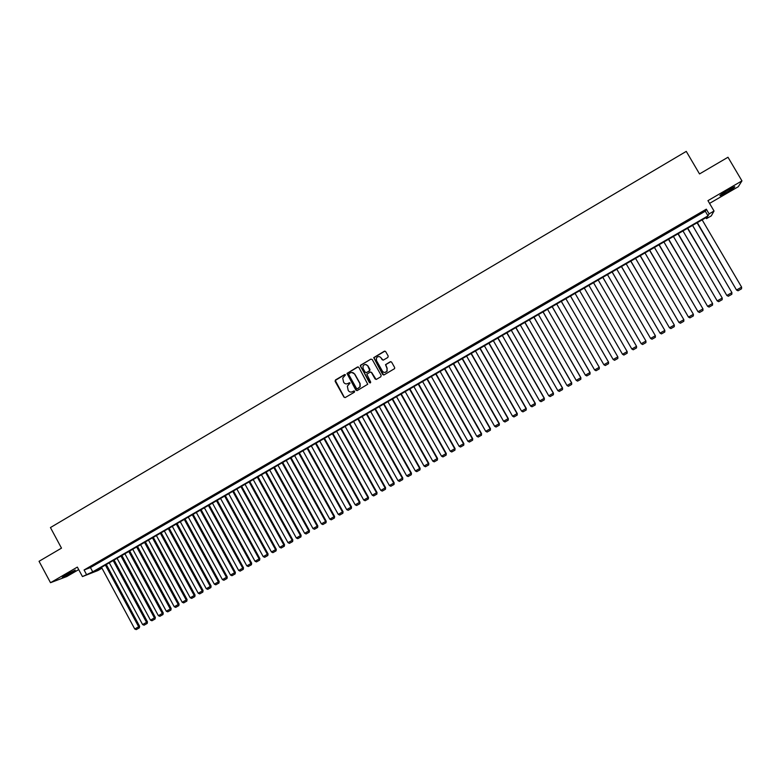 <?xml version="1.0" encoding="UTF-8"?>
<svg xmlns="http://www.w3.org/2000/svg" width="781" height="781" viewBox="0 0 781 781"><rect width="100%" height="100%" fill="white"/><g stroke="black" fill="none" stroke-linecap="round" stroke-linejoin="round"><path stroke-width="1.17" d="M345.485 374.88L344.538 374.616L335.479 379.947L335.117 381.323L343.952 397.138L345.3 397.519L354.389 392.208L354.642 391.242L352.524 391.662C350.767 392.462 349.322 392.062 348.209 390.451L347.34 386.165L350.064 383.061L347.945 383.481C346.188 384.281 344.753 383.881 343.63 382.27L342.713 378.102L345.485 374.88M344.977 374.529L335.283 380.454L344.187 397.109L345.046 397.617M354.086 390.89L352.524 391.662M349.527 382.7L347.945 383.481M728.038 190.066C721.732 193.844 719.106 195.738 720.15 195.758L726.662 192.419C732.949 188.66 735.585 186.757 734.57 186.718L728.038 190.066M65.399 575.021L62.255 577.423L72.145 572.493L75.298 570.091L65.399 575.021M387.835 357.464L388.206 356.068L385.687 351.606L384.32 351.225L373.728 357.639L382.68 374.519L384.047 374.9L394.62 368.612L394.659 367.529L391.613 362.13L390.246 361.749L385.511 364.668L387.005 368.388L386.937 371.209C385.375 372.888 383.852 372.849 382.368 371.092L376.481 360.627L376.452 357.962C377.984 356.116 379.537 356.097 381.108 357.913L382.094 359.65L383.451 360.031L387.835 357.464M709.099 213.887L714.039 211.026L711.276 215.878L706.493 218.641L707.527 216.747L95.633 570.706L101.745 568.324L97.898 570.55L82.454 576.573L92.734 571.829L708.025 215.849L709.099 213.887L706.336 209.171L84.084 569.984L86.398 574.289M82.454 576.573L77.358 567.104L50.511 582.704L39.05 561.295L61.494 548.135L50.443 527.565L686.265 151.387L699.522 173.938L727.99 157.245L741.95 180.889L707.947 200.649L714.039 211.026M358.85 367.373L357.493 367.002L346.969 373.425L355.892 390.168L357.239 390.549L367.744 384.252L358.85 367.373M360.715 365.108L370.877 359.133L372.234 359.514L381.167 375.407L380.796 376.793L376.432 379.341L375.075 378.961L371.453 372.517L370.096 372.137L366.836 374.226L370.614 381.919L370.604 382.641L369.403 382.631L360.314 365.547L370.877 359.133M709.558 203.392L738.279 186.718L741.95 180.889M50.511 582.704L66.776 576.534L78.705 569.613M95.438 564.019L90.713 566.762L95.438 564.019M103.326 559.44L98.591 562.193L103.326 559.44M111.244 554.852L106.489 557.605L111.244 554.852M119.19 550.254L114.416 553.016L119.19 550.254M127.147 545.636L122.373 548.408L127.147 545.636M135.133 540.999L130.339 543.781L135.133 540.999M143.148 536.362L138.335 539.144L143.148 536.362M151.182 531.695L146.359 534.497L151.182 531.695M159.246 527.029L154.404 529.83L159.246 527.029M167.329 522.343L162.477 525.154L167.329 522.343M175.442 517.637L170.57 520.458L175.442 517.637M183.574 512.922L178.693 515.753L183.574 512.922M191.726 508.197L186.835 511.038L191.726 508.197M199.916 503.452L194.996 506.303L199.916 503.452M208.117 498.688L203.187 501.548L208.117 498.688M216.347 493.924L211.407 496.784L216.347 493.924M224.606 489.131L219.656 492.01L224.606 489.131M232.894 484.327L227.915 487.217L232.894 484.327M241.202 479.514L236.213 482.404L241.202 479.514M249.529 474.682L244.531 477.581L249.529 474.682M257.896 469.84L252.878 472.749L257.896 469.84M266.272 464.978L261.245 467.897L266.272 464.978M274.687 460.097L269.64 463.026L274.687 460.097M283.122 455.206L278.056 458.144L283.122 455.206M291.586 450.305L286.51 453.253L291.586 450.305M300.07 445.385L294.974 448.333L300.07 445.385M308.593 440.445L303.477 443.413L308.593 440.445M317.135 435.495L312 438.473L317.135 435.495M325.697 430.526L320.552 433.514L325.697 430.526M334.288 425.547L329.133 428.535L334.288 425.547M342.918 420.549L337.734 423.546L342.918 420.549M351.557 415.531L346.373 418.548L351.557 415.531M360.236 410.503L355.033 413.53L360.236 410.503M368.935 405.456L363.712 408.492L368.935 405.456M377.672 400.399L372.43 403.435L377.672 400.399M366.699 372.586L365.166 372.215L363.097 368.534L363.019 365.977C364.522 364.053 366.084 364.005 367.705 365.84L369.784 370.506L366.523 372.596M386.429 395.323L381.167 398.369L386.429 395.323M395.206 390.227L389.934 393.292L395.206 390.227M404.021 385.121L398.73 388.186L404.021 385.121M412.856 379.996L407.555 383.071L412.856 379.996M421.73 374.86L416.4 377.945L421.73 374.86M430.624 369.696L425.284 372.801L430.624 369.696M439.547 364.532L434.187 367.636L439.547 364.532M448.499 359.338L443.12 362.452L448.499 359.338M457.481 354.135L452.092 357.259L457.481 354.135M466.491 348.912L461.083 352.046L466.491 348.912M475.522 343.669L470.103 346.813L475.522 343.669M484.591 338.417L479.153 341.57L484.591 338.417M493.69 333.136L488.232 336.308L493.69 333.136M502.818 327.854L497.331 331.027L502.818 327.854M511.965 322.543L506.469 325.726L511.965 322.543M521.152 317.223L515.636 320.415L521.152 317.223M530.367 311.883L524.832 315.085L530.367 311.883M539.603 306.523L534.058 309.735L539.603 306.523M548.877 301.144L543.312 304.375L548.877 301.144M558.181 295.755L552.597 298.986L558.181 295.755M567.514 290.337L561.91 293.588L567.514 290.337M576.876 284.909L571.253 288.169L576.876 284.909M586.267 279.471L580.732 282.907L586.267 279.471M595.698 274.004L590.114 277.47L595.698 274.004M605.148 268.527L599.535 272.013L605.148 268.527M614.637 263.021L608.975 266.536L614.637 263.021M624.156 257.505L618.454 261.039L624.156 257.505M633.703 251.97L627.963 255.533L633.703 251.97M643.28 246.415L637.501 249.998L643.28 246.415M652.887 240.851L647.078 244.453L652.887 240.851M662.532 235.257L656.675 238.888L662.532 235.257M672.207 229.653L666.31 233.304L672.207 229.653M681.911 224.02L675.975 227.701L681.911 224.02M691.644 218.377L685.669 222.077L691.644 218.377M84.084 569.984L90.44 567.572L705.292 211.202L706.336 209.171M695.402 216.435L701.416 212.715L695.402 216.435M705.926 217.674L706.493 218.641M101.276 567.445L101.745 568.324M90.44 567.572L92.734 571.829M705.292 211.202L708.025 215.849M346.715 383.891L348.17 383.461M351.382 392.062L352.748 391.642M358.089 366.875L347.203 373.416L356.956 390.656M349.009 373.621L348.756 374.587L356.546 388.499L357.493 388.762L359.953 386.761L359.904 383.608L354.574 374.099C353.451 372.488 352.016 372.088 350.259 372.898L349.009 373.621M351.85 372.469L354.799 374.089L360.129 383.598L360.168 386.741L357.718 388.743M370.672 372.01L371.668 372.508L376.11 379.459M360.939 365.108L360.568 366.494L370.165 382.963M366.172 372.722L369.618 370.897L369.989 369.511L367.919 365.83L365.508 364.473M381.108 357.913L383.041 360.158M384.877 372.459L387.142 371.209L387.005 368.388M390.861 361.623L385.716 364.668L387.2 368.378M384.974 351.108L373.943 357.639L383.696 375.026M105.386 565.063L138.667 626.782L134.742 628.988L101.501 567.309M138.959 628.07L136.216 629.613L139.34 627.865L138.667 626.782L139.614 626.274L106.314 564.526M134.742 628.988L136.216 629.613M139.34 627.865L139.614 626.274M113.177 560.553L146.535 622.35L142.601 624.566L109.272 562.808M146.818 623.638L144.065 625.19L147.189 623.443L146.535 622.35L147.463 621.852L114.085 560.026M142.601 624.566L144.065 625.19M147.189 623.443L147.463 621.852M120.977 556.043L154.423 617.908L150.469 620.134L117.072 558.298M154.706 619.206L151.944 620.758L155.068 619.001L154.423 617.908L155.341 617.42L121.885 555.516M150.469 620.134L151.944 620.758M155.068 619.001L155.341 617.42M128.816 551.513L162.331 613.456L158.377 615.682L124.892 553.778M162.614 614.754L159.841 616.316L162.975 614.559L162.331 613.456L163.239 612.968L129.695 550.995M158.377 615.682L159.841 616.316M162.975 614.559L163.239 612.968M136.665 546.964L170.268 608.985L166.294 611.22L132.741 549.238M170.541 610.293L167.759 611.855L170.893 610.098L170.268 608.985L171.156 608.506L137.544 546.466M166.294 611.22L167.759 611.855M170.893 610.098L171.156 608.506M144.544 542.404L178.224 604.504L174.241 606.749L140.609 544.689M178.488 605.812L175.705 607.384L178.839 605.626L178.224 604.504L179.093 604.035L145.403 541.916M174.241 606.749L175.705 607.384M178.839 605.626L179.093 604.035M152.451 537.836L186.2 600.003L182.207 602.258L148.497 540.12M186.464 601.321L183.672 602.893L186.815 601.136L186.2 600.003L187.069 599.544L153.291 537.348M182.207 602.258L183.672 602.893M186.815 601.136L187.069 599.544M160.378 533.257L194.205 595.503L190.203 597.758L156.405 535.551M194.469 596.821L191.667 598.392L194.811 596.635L194.205 595.503L195.055 595.044L161.208 532.769M190.203 597.758L191.667 598.392M194.811 596.635L195.055 595.044M168.325 528.659L202.24 590.973L198.218 593.238L164.342 530.953M202.494 592.301L199.682 593.882L202.826 592.115L202.24 590.973L203.07 590.534L169.135 528.181M198.218 593.238L199.682 593.882M202.826 592.115L203.07 590.534M176.291 524.041L210.284 586.443L206.262 588.708L172.308 526.355M210.538 587.771L207.717 589.352L210.87 587.595L210.284 586.443L211.104 586.004L177.092 523.582M206.262 588.708L207.717 589.352M210.87 587.595L211.104 586.004M184.287 519.424L218.368 581.894L214.326 584.168L180.294 521.737M218.612 583.222L215.781 584.813L218.934 583.046L218.368 581.894L219.168 581.464L185.077 518.965M214.326 584.168L215.781 584.813M218.934 583.046L219.168 581.464M192.311 514.777L226.461 577.325L222.409 579.609L188.299 517.1M226.705 578.662L223.874 580.263L227.017 578.496L226.461 577.325L227.251 576.905L193.083 514.337M222.409 579.609L223.874 580.263M227.017 578.496L227.251 576.905M200.356 510.13L234.593 572.756L230.522 575.041L196.334 512.453M234.827 574.094L231.977 575.695L235.14 573.928L234.593 572.756L235.364 572.336L201.107 509.69M230.522 575.041L231.977 575.695M235.14 573.928L235.364 572.336M208.42 505.463L242.735 568.158L238.664 570.462L204.388 507.796M242.969 569.505L240.118 571.116L243.272 569.349L242.735 568.158L243.496 567.758L209.162 505.034M238.664 570.462L240.118 571.116M243.272 569.349L243.496 567.758M216.513 500.777L250.916 563.56L246.825 565.864L212.461 503.12M251.14 564.907L248.28 566.518L251.433 564.751L250.916 563.56L251.658 563.16L217.245 500.357M246.825 565.864L248.28 566.518M251.433 564.751L251.658 563.16M224.625 496.081L259.107 558.942L255.006 561.246L220.564 498.434M259.331 560.299L256.461 561.91L259.624 560.143L259.107 558.942L259.839 558.552L225.338 495.671M255.006 561.246L256.461 561.91M259.624 560.143L259.839 558.552M232.767 491.376L267.336 554.305L263.217 556.628L228.696 493.729M267.551 555.672L264.671 557.292L267.834 555.516L267.336 554.305L268.049 553.934L233.47 490.976M263.217 556.628L264.671 557.292M267.834 555.516L268.049 553.934M240.939 486.651L275.576 549.658L271.456 551.982L236.848 489.013M275.791 551.025L272.901 552.655L276.074 550.878L275.576 549.658L276.279 549.297L241.612 486.26M271.456 551.982L272.901 552.655M276.074 550.878L276.279 549.297M249.119 481.916L283.854 545.001L279.715 547.335L245.029 484.288M284.059 546.378L281.16 548.008L284.333 546.231L283.854 545.001L284.538 544.64L249.793 481.535M279.715 547.335L281.16 548.008M284.333 546.231L284.538 544.64M257.339 477.162L292.153 540.325L287.994 542.668L253.229 479.544M292.348 541.702L289.448 543.342L292.621 541.565L292.153 540.325L292.816 539.974L257.984 476.791M287.994 542.668L289.448 543.342M292.621 541.565L292.816 539.974M265.579 472.398L300.47 535.639L296.311 537.982L261.45 474.78M300.665 537.025L297.756 538.665L300.929 536.889L300.47 535.639L301.124 535.297L266.214 472.036M296.311 537.982L297.756 538.665M300.929 536.889L301.124 535.297M273.838 467.624L308.817 530.934L304.639 533.286L269.709 470.016M309.012 532.33L306.084 533.97L309.266 532.193L308.817 530.934L309.452 530.602L274.463 467.263M304.639 533.286L306.084 533.97M309.266 532.193L309.452 530.602M282.126 462.821L317.193 526.218L313.005 528.581L277.977 465.222M317.379 527.614L314.45 529.264L317.623 527.487L317.193 526.218L317.818 525.896L282.732 462.479M313.005 528.581L314.45 529.264M317.623 527.487L317.818 525.896M290.444 458.017L325.589 521.493L321.391 523.856L286.285 460.419M325.775 522.889L322.836 524.539L326.019 522.762L325.589 521.493L326.194 521.171L291.03 457.676M321.391 523.856L322.836 524.539M326.019 522.762L326.194 521.171M298.781 453.195L334.014 516.749L329.797 519.121L294.613 455.606M334.19 518.145L331.242 519.804L334.424 518.028L334.014 516.749L334.6 516.436L299.357 452.863M329.797 519.121L331.242 519.804M334.424 518.028L334.6 516.436M307.148 448.353L342.469 511.985L338.241 514.367L302.96 450.774M342.634 513.39L339.676 515.06L342.869 513.273L342.469 511.985L343.035 511.692L307.704 448.03M338.241 514.367L339.676 515.06M342.869 513.273L343.035 511.692M315.534 443.501L350.942 507.211L346.696 509.602L311.336 445.931M351.108 508.626L348.141 510.296L351.333 508.509L350.942 507.211L351.499 506.918L316.08 443.188M346.696 509.602L348.141 510.296M351.333 508.509L351.499 506.918M323.949 438.629L359.445 502.417L355.189 504.819L319.741 441.07M359.602 503.843L356.624 505.512L359.816 503.725L359.445 502.417L359.982 502.144L324.476 438.326M355.189 504.819L356.624 505.512M359.816 503.725L359.982 502.144M332.394 433.748L367.968 497.614L363.702 500.025L328.166 436.188M368.124 499.039L365.137 500.728L368.339 498.932L367.968 497.614L368.495 497.351L332.901 433.455M363.702 500.025L365.137 500.728M368.339 498.932L368.495 497.351M340.858 428.857L376.52 492.801L372.244 495.213L336.621 431.307M376.676 494.227L373.679 495.915L376.881 494.129L377.028 492.538L341.346 428.564M372.244 495.213L373.679 495.915M376.881 494.129L377.028 492.538M349.351 423.937L385.101 487.969L380.816 490.39L345.104 426.397M385.248 489.404L382.241 491.093L385.443 489.296L385.599 487.715L349.829 423.663M380.816 490.39L382.241 491.093M385.443 489.296L385.599 487.715M357.874 419.016L393.712 483.117L389.407 485.548L353.608 421.476M393.849 484.562L390.832 486.26L394.044 484.464L394.18 482.873L358.333 418.743M389.407 485.548L390.832 486.26M394.044 484.464L394.18 482.873M366.416 414.067L402.342 478.255L398.027 480.686L362.14 416.546M402.479 479.7L399.452 481.399L402.664 479.612L402.801 478.021L366.855 413.813M398.027 480.686L399.452 481.399M402.664 479.612L402.801 478.021M374.987 409.107L411.001 473.374L406.667 475.814L370.702 411.597M411.128 474.828L408.102 476.537L411.304 474.741L411.441 473.159L375.407 408.863M406.667 475.814L408.102 476.537M411.304 474.741L411.441 473.159M383.588 404.138L419.69 468.483L415.346 470.933L379.283 406.628M419.817 469.937L416.771 471.656L419.983 469.859L420.11 468.268L383.988 403.904M415.346 470.933L416.771 471.656M419.983 469.859L420.11 468.268M392.208 399.15L428.408 463.572L424.044 466.032L387.893 401.649M428.525 465.037L425.469 466.755L428.681 464.959L428.808 463.377L392.599 398.925M424.044 466.032L425.469 466.755M428.681 464.959L428.808 463.377M400.858 394.141L437.145 458.652L432.772 461.112L396.533 396.65M437.253 460.116L434.197 461.844L437.409 460.038L437.536 458.457L401.229 393.927M432.772 461.112L434.197 461.844M437.409 460.038L437.536 458.457M409.537 389.123L445.912 453.712L441.529 456.182L405.193 391.632M446.019 455.186L442.944 456.914L446.166 455.108L446.283 453.527L409.898 388.918M441.529 456.182L442.944 456.914M446.166 455.108L446.283 453.527M418.245 384.086L454.708 448.763L450.305 451.242L413.891 386.615M454.806 450.237L451.73 451.974L454.952 450.168L455.059 448.587L418.577 383.891M450.305 451.242L451.73 451.974M454.952 450.168L455.059 448.587M426.973 379.039L463.533 443.793L459.111 446.273L422.609 381.567M463.621 445.277L460.536 447.015L463.758 445.209L463.865 443.628L427.295 378.853M459.111 446.273L460.536 447.015M463.758 445.209L463.865 443.628M435.73 373.972L472.378 438.805L467.956 441.304L431.346 376.51M472.466 440.299L469.371 442.036L472.593 440.23L472.7 438.649L436.032 373.796M467.956 441.304L469.371 442.036M472.593 440.23L472.7 438.649M444.516 368.886L481.262 433.806L476.82 436.306L440.123 371.434M481.34 435.3L478.236 437.048L481.457 435.242L481.555 433.66L444.809 368.73M476.82 436.306L478.236 437.048M481.457 435.242L481.555 433.66M453.331 363.79L490.165 428.789L485.704 431.297L448.919 366.348M490.243 430.292L487.119 432.049L490.351 430.233L490.448 428.652L453.605 363.634M485.704 431.297L487.119 432.049M490.351 430.233L490.448 428.652M462.176 358.674L499.098 423.751L494.627 426.27L457.754 361.242M499.166 425.264L496.042 427.022L499.274 425.215L499.362 423.634L462.42 358.538M494.627 426.27L496.042 427.022M499.274 425.215L499.362 423.634M471.041 353.549L508.06 418.704L503.579 421.232L466.608 356.116M508.119 420.217L504.985 421.984L508.226 420.178L508.304 418.596L471.275 353.412M503.579 421.232L504.985 421.984M508.226 420.178L508.304 418.596M479.944 348.404L517.051 413.647L512.551 416.175L475.492 350.981M517.11 415.16L513.957 416.937L517.198 415.121L517.276 413.539L480.149 348.277M512.551 416.175L513.957 416.937M517.198 415.121L517.276 413.539M488.867 343.24L526.062 408.561L521.552 411.109L484.396 345.827M526.121 410.093L522.958 411.87L526.199 410.054L526.277 408.473L489.062 343.123M521.552 411.109L522.958 411.87M526.199 410.054L526.277 408.473M497.819 338.066L535.112 403.465L530.582 406.022L493.338 340.653M535.161 404.997L531.988 406.784L535.239 404.968L535.307 403.386L497.995 337.958M530.582 406.022L531.988 406.784M535.239 404.968L535.307 403.386M506.801 332.862L544.191 398.359L539.651 400.917L502.3 335.469M544.23 399.892L541.048 401.678L544.298 399.862L544.357 398.281L506.957 332.774M539.651 400.917L541.048 401.678M544.298 399.862L544.357 398.281M515.802 327.659L553.29 393.224L548.74 395.791L511.301 330.265M553.329 394.766L550.136 396.563L553.387 394.747L553.446 393.165L515.948 327.571M548.74 395.791L550.136 396.563M553.387 394.747L553.446 393.165M524.842 322.426L562.427 388.089L557.859 390.656L520.322 325.042M562.457 389.631L559.255 391.427L562.505 389.612L562.564 388.03L524.969 322.358M557.859 390.656L559.255 391.427M562.505 389.612L562.564 388.03M533.911 317.184L571.585 382.924L567.006 385.502L529.372 319.81M571.604 384.477L568.402 386.283L571.653 384.457L571.702 382.885L534.009 317.125M567.006 385.502L568.402 386.283M571.653 384.457L571.702 382.885M543.01 311.922L580.781 377.75L576.183 380.337L538.451 314.558M580.791 379.302L577.579 381.118L580.83 379.293L580.879 377.721L543.088 311.873M576.183 380.337L577.579 381.118M580.83 379.293L580.879 377.721M552.128 306.64L589.997 372.557L585.379 375.153L547.559 309.286M590.006 374.119L586.775 375.934L590.036 374.109L590.075 372.537L552.196 306.611M585.379 375.153L586.775 375.934M590.036 374.109L590.075 372.537M561.285 301.349L599.252 367.343L594.614 369.95L556.707 303.994M599.3 367.334L599.271 368.905L596.01 370.741L599.271 368.905L599.3 367.334L561.324 301.32M594.614 369.95L596.01 370.741M570.462 296.038L608.526 362.111L603.879 364.727L565.874 298.693M608.565 362.12L608.536 363.692L605.275 365.518L608.536 363.692L608.565 362.12L570.491 296.019M605.275 365.518L603.879 364.727M617.859 356.888L617.83 358.459L614.569 360.295L617.83 358.459L617.859 356.888L579.678 290.708L617.839 356.868L613.173 359.494L575.07 293.373M613.173 359.494L614.569 360.295M584.286 288.043L622.506 354.262L584.295 288.043M588.913 285.368L627.172 351.606L627.163 353.197L623.892 355.043L627.163 353.207M622.506 354.262L623.892 355.052L622.506 354.242L627.172 351.606M593.521 282.702L631.849 349.009L593.55 282.683M598.187 279.998L636.544 346.334L636.525 347.926L633.245 349.781L636.515 347.945M631.849 349.009L633.235 349.79L631.858 348.97L636.544 346.334M602.795 277.343L641.211 343.728L602.834 277.314M607.481 274.619L645.946 341.043L645.916 342.644L642.626 344.499L645.916 342.644M641.211 343.728L642.607 344.509L641.24 343.689L645.946 341.043M612.089 271.964L650.602 338.437L612.148 271.925M616.814 269.23L655.376 335.732L655.337 337.333L652.037 339.198L655.337 337.333M650.602 338.437L652.018 339.218L650.651 338.388L655.376 335.732M621.412 266.565L660.023 333.136L621.491 266.526M626.177 263.812L664.836 330.402L664.787 332.013L661.448 333.907L664.758 332.042M661.478 333.877L660.101 333.067L664.836 330.402M661.448 333.907L660.023 333.136M630.765 261.157L669.483 327.805L630.863 261.098M635.568 258.384L674.325 325.052L674.276 326.673L670.947 328.547L674.276 326.673M669.483 327.805L670.908 328.576L669.571 327.727L674.325 325.052M640.147 255.729L678.962 322.465L640.274 255.66M644.989 252.927L683.844 319.693L683.785 321.313L680.407 323.227L683.785 321.313M680.456 323.197L679.079 322.377L683.844 319.693M680.407 323.227L678.962 322.465M649.567 250.281L688.481 317.106L649.704 250.203M654.439 247.46L693.391 314.313L693.333 315.944L689.935 317.867L693.333 315.944M689.984 317.828L688.617 316.998L693.391 314.313M689.935 317.867L688.481 317.106M659.008 244.814L698.029 311.726L659.174 244.726M663.918 241.983L702.978 308.915L702.91 310.555L699.493 312.488L702.91 310.555M699.551 312.439L698.185 311.609L702.978 308.915M699.493 312.488L698.029 311.726M668.487 239.337L707.606 306.328L668.673 239.23M673.427 236.477L712.594 303.497L712.516 305.146L709.08 307.089L712.516 305.146M709.148 307.04L707.781 306.211L712.594 303.497M709.08 307.089L707.606 306.328M677.996 233.841L717.212 300.919L678.201 233.724M682.975 230.961L722.24 298.059L722.152 299.719L718.696 301.671L722.152 299.719M718.774 301.622L717.407 300.783L722.24 298.059M718.696 301.671L717.212 300.919M687.534 228.325L726.857 295.491L687.758 228.189M692.552 225.416L731.914 292.611L731.826 294.271L728.351 296.233L731.826 294.271M728.439 296.175L727.072 295.335L731.914 292.611M728.351 296.233L726.857 295.491M697.101 222.79L736.532 290.044L697.345 222.644M702.148 219.861L741.618 287.144L741.53 288.814L738.035 290.786L741.53 288.814M738.123 290.727L736.766 289.878L741.618 287.144M738.035 290.786L736.532 290.044"/></g></svg>
